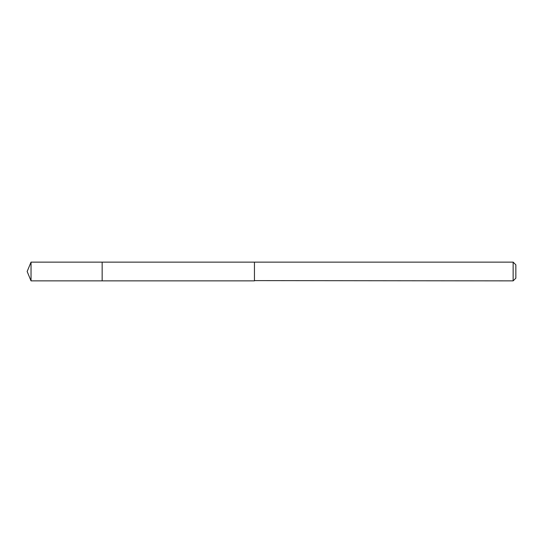 <?xml version="1.0" encoding="UTF-8"?>
<svg xmlns="http://www.w3.org/2000/svg" width="543" height="543" viewBox="0 0 543 543"><rect width="100%" height="100%" fill="white"/><g stroke="black" fill="none" stroke-linecap="round" stroke-linejoin="round"><path stroke-width="0.81" d="M102.159 280.874L102.159 262.126L31.032 262.126L31.032 280.874L102.159 280.874L102.159 262.126L254.45 262.133L254.45 280.867L31.032 280.874L27.15 271.5L31.032 280.874M254.45 280.616L513.142 280.874L513.142 262.126L254.45 262.126L254.45 280.616M513.142 262.126L515.85 264.828L515.85 278.172L513.142 280.874M27.15 271.5L31.032 262.126"/></g></svg>
